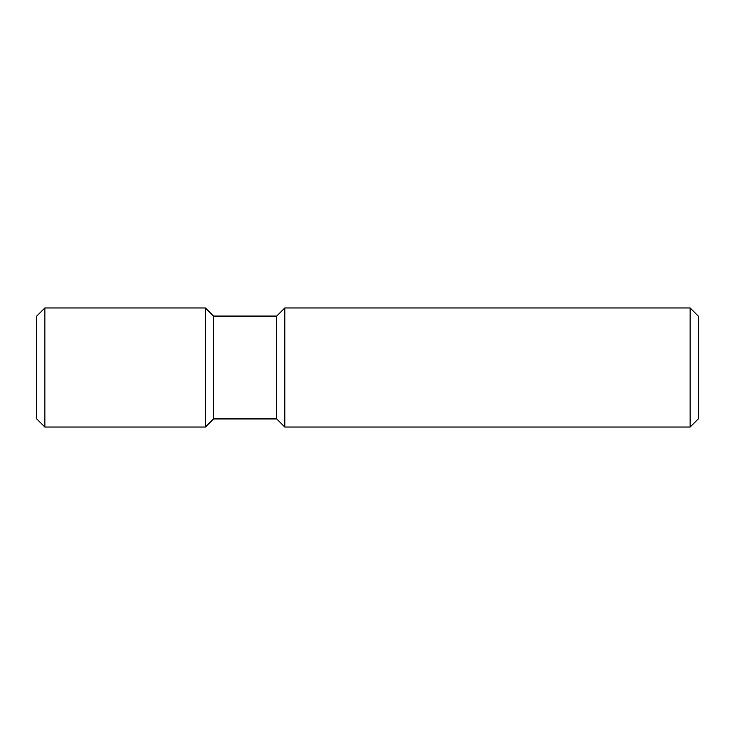 <?xml version="1.0" encoding="UTF-8"?>
<svg xmlns="http://www.w3.org/2000/svg" width="735" height="735" viewBox="0 0 735 735"><rect width="100%" height="100%" fill="white"/><g stroke="black" fill="none" stroke-linecap="round" stroke-linejoin="round"><path stroke-width="1.1" d="M690.137 307.965L698.25 316.078L698.25 418.922L690.137 427.035L284.812 427.035L284.812 307.965L690.137 307.965L690.137 427.035M284.812 307.965L276.7 316.078L276.7 418.922L284.812 427.035M276.7 316.078L213.545 316.078L213.545 418.922L205.432 427.035L44.863 427.035L44.863 307.965L205.432 307.965L205.432 427.035M44.863 307.965L36.75 316.078L36.75 418.922L44.863 427.035M276.7 418.922L213.545 418.922M213.545 316.078L205.432 307.965"/></g></svg>
